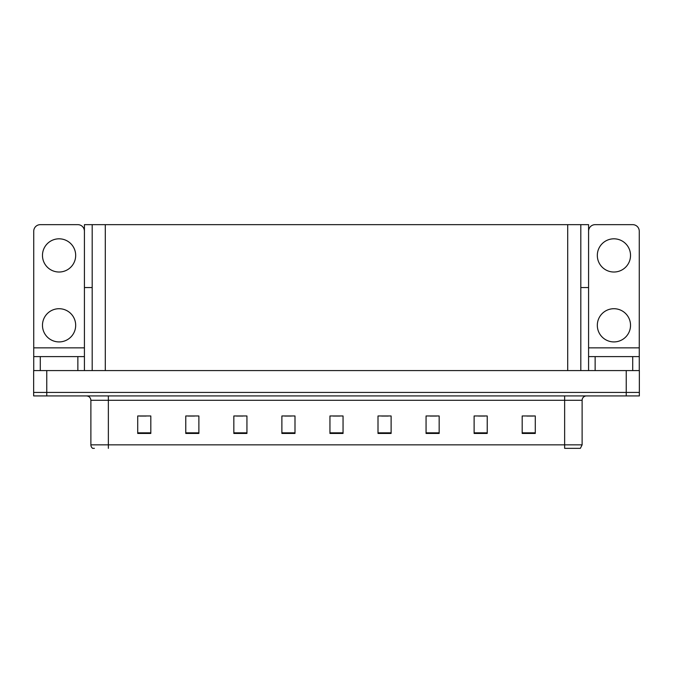 <?xml version="1.0" encoding="UTF-8"?>
<svg xmlns="http://www.w3.org/2000/svg" width="673" height="673" viewBox="0 0 673 673"><rect width="100%" height="100%" fill="white"/><g stroke="black" fill="none" stroke-linecap="round" stroke-linejoin="round"><path stroke-width="1.01" d="M580.807 287.564L588.581 287.564L588.581 347.857L639.266 347.857L639.266 370.579M588.581 287.564L588.581 224.656L84.419 224.656L84.419 287.564L92.193 287.564M46.757 395.917L639.35 395.917L639.35 392.418L33.65 392.418L33.65 370.579L46.757 370.579L46.757 392.418L33.65 392.418L33.65 395.917L46.757 395.917L46.757 392.418L639.35 392.418L639.35 370.579L46.757 370.579M92.193 224.656L92.193 370.579M580.807 224.656L580.807 370.579M582.12 444.845L580.37 448.344L564.639 448.344L564.639 444.845L582.12 444.845L582.12 400.284A4.366 4.366 0 0 1 586.486 395.917M94.38 448.344L92.63 448.344A4.366 4.366 0 0 1 90.88 444.845L90.88 400.284C90.619 397.634 89.164 396.178 86.514 395.917M535.287 433.446L535.287 415.973L522.181 415.973L522.181 433.446L535.287 433.446M487.227 433.446L487.227 415.973L474.12 415.973L474.12 433.446L487.227 433.446M439.166 433.446L439.166 415.973L426.059 415.973L426.059 433.446L439.166 433.446M391.114 433.446L391.114 415.973L378.007 415.973L378.007 433.446L391.114 433.446M150.819 433.446L150.819 415.973L137.713 415.973L137.713 433.446L150.819 433.446M198.88 433.446L198.88 415.973L185.773 415.973L185.773 433.446L198.88 433.446M246.941 433.446L246.941 415.973L233.834 415.973L233.834 433.446L246.941 433.446M294.993 433.446L294.993 415.973L281.886 415.973L281.886 433.446L294.993 433.446M343.053 433.446L343.053 415.973L329.947 415.973L329.947 433.446L343.053 433.446M430.039 416.057L436.592 416.057M478.444 416.057L484.997 416.057M526.85 416.057L533.403 416.057M284.814 416.057L291.367 416.057M236.408 416.057L242.961 416.057M188.003 416.057L194.556 416.057M139.597 416.057L146.15 416.057M381.633 416.057L388.186 416.057M333.228 416.057L339.772 416.057M59.081 272.018A16.598 16.598 0 0 1 42.475 255.412A16.598 16.598 0 0 1 59.081 238.814A16.598 16.598 0 0 1 75.679 255.412A16.598 16.598 0 0 1 59.081 272.018M59.081 341.918A16.598 16.598 0 0 1 42.475 325.32A16.598 16.598 0 0 1 59.081 308.714A16.598 16.598 0 0 1 75.679 325.32A16.598 16.598 0 0 1 59.081 341.918M77.866 370.579L77.866 356.597L40.287 356.597L40.287 370.579M84.419 231.209A6.553 6.553 0 0 0 77.866 224.656L40.287 224.656A6.553 6.553 0 0 0 33.734 231.209L33.734 347.857L84.419 347.857L84.419 370.579M84.419 287.564L84.419 347.857M33.734 370.579L33.734 356.597L40.287 356.597M77.866 356.597L84.419 356.597M33.734 356.597L33.734 347.857M613.919 272.018A16.598 16.598 0 0 1 597.321 255.412A16.598 16.598 0 0 1 613.919 238.814A16.598 16.598 0 0 1 630.525 255.412A16.598 16.598 0 0 1 613.919 272.018M613.919 341.918A16.598 16.598 0 0 1 597.321 325.32A16.598 16.598 0 0 1 613.919 308.714A16.598 16.598 0 0 1 630.525 325.32A16.598 16.598 0 0 1 613.919 341.918M632.713 370.579L632.713 356.597L595.134 356.597L595.134 370.579M639.266 347.857L639.266 231.209A6.553 6.553 0 0 0 632.713 224.656L595.134 224.656A6.553 6.553 0 0 0 588.581 231.209M588.581 370.579L588.581 356.597L595.134 356.597M632.713 356.597L639.266 356.597M588.581 356.597L588.581 347.857M626.243 370.579L626.243 395.917M105.299 224.656L105.299 370.579M567.701 224.656L567.701 370.579M564.639 395.917L564.639 400.284L90.88 400.284M582.12 400.284L564.639 400.284L564.639 444.845L108.361 444.845L108.361 448.344M90.88 444.845L108.361 444.845L108.361 395.917M343.053 432.84L329.947 432.84M294.993 432.84L281.886 432.84M246.941 432.84L233.834 432.84M198.88 432.84L185.773 432.84M150.819 432.84L137.713 432.84M391.114 432.84L378.007 432.84M439.166 432.84L426.059 432.84M487.227 432.84L474.12 432.84M535.287 432.84L522.181 432.84"/></g></svg>
